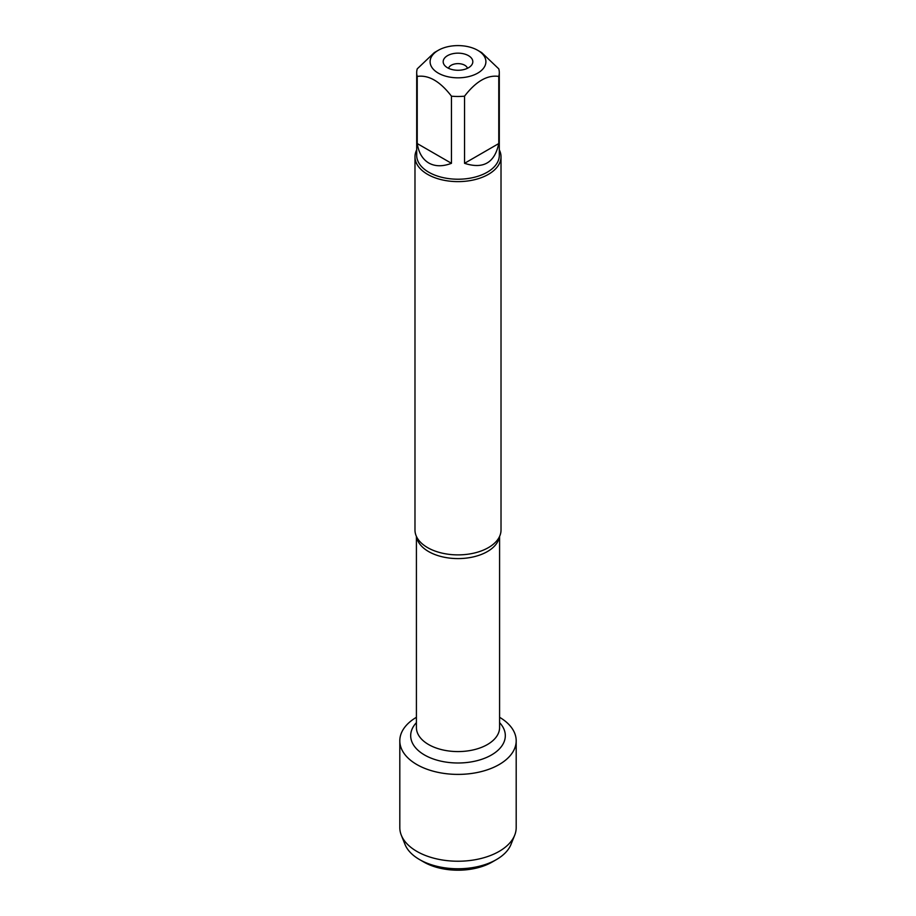 <?xml version="1.0" encoding="UTF-8"?>
<svg xmlns="http://www.w3.org/2000/svg" width="916" height="916" viewBox="0 0 916 916"><rect width="100%" height="100%" fill="white"/><g stroke="black" fill="none" stroke-linecap="round" stroke-linejoin="round"><path stroke-width="1.37" d="M414.982 156.785L414.982 530.043A43.018 24.835 0 0 0 418.406 539.764A43.018 24.835 0 0 0 427.577 547.608A43.018 24.835 0 0 0 497.594 539.764A43.018 24.835 0 0 0 501.018 530.043L501.018 156.785A43.018 24.835 180 0 1 458 181.62A43.018 24.835 180 0 1 414.982 156.785A43.018 24.835 180 0 1 416.7 149.835M499.586 717.297A58.189 33.594 180 0 1 499.002 764.642A58.189 33.594 180 0 1 416.998 764.642A58.189 33.594 180 0 1 416.414 717.297A58.189 33.594 180 0 0 399.811 740.804A58.189 33.594 180 0 0 416.849 764.551A58.189 33.594 180 0 0 480.27 771.833A58.189 33.594 180 0 0 516.189 740.804A58.189 33.594 180 0 0 499.586 717.297M499.3 149.835A43.018 24.835 180 0 1 501.018 156.785M468.477 55.658A14.816 8.553 180 0 1 471.522 65.208A14.816 8.553 180 0 1 458 70.269A14.816 8.553 180 0 1 444.478 65.208A14.816 8.553 180 0 1 449.596 54.662A14.816 8.553 180 0 1 468.477 55.658M438.26 73.108A27.915 16.122 0 0 0 477.74 73.108A27.915 16.122 0 0 0 477.74 50.323A27.915 16.122 0 0 0 462.42 45.8A27.915 16.122 0 0 0 438.26 50.323A27.915 16.122 0 0 0 438.26 73.108M464.538 163.311C483.282 169.403 494.686 162.819 498.773 143.549L464.538 163.311L464.538 96.18C475.954 81.329 487.369 74.746 498.773 76.417A41.3 23.839 0 0 0 499.3 72.639A41.3 23.839 0 0 0 498.773 68.86L481.656 52.578L477.74 50.323M498.773 143.549L498.773 76.417M438.26 50.323L434.344 52.578L417.227 68.86A41.3 23.839 0 0 0 416.7 72.639A41.3 23.839 0 0 0 417.227 76.417C428.631 74.746 440.046 81.329 451.462 96.18A41.3 23.839 0 0 0 464.538 96.18M417.227 143.549C418.715 152.812 422.562 159.304 428.803 163.025C435.134 166.563 442.691 166.655 451.462 163.311L417.227 143.549L417.227 76.417M451.462 163.311L451.462 96.18M499.3 72.639L499.3 155.376A41.3 23.839 180 0 1 473.801 177.406A41.3 23.839 180 0 1 428.803 172.242A41.3 23.839 180 0 1 416.7 155.376L416.7 72.639M467.446 68.299A9.561 5.519 0 0 0 464.755 65.242A9.561 5.519 0 0 0 455.034 63.902A9.561 5.519 0 0 0 448.554 68.299M516.189 740.804L516.189 827.64A58.189 33.594 180 0 1 514.689 835.209A58.189 33.594 180 0 1 474.03 859.929A58.189 33.594 180 0 1 416.849 851.388A58.189 33.594 180 0 1 401.311 835.209A58.189 33.594 180 0 1 399.811 827.64L399.811 740.804M401.311 835.209L405.009 844.438A54.399 31.407 0 0 0 419.539 859.563A54.399 31.407 0 0 0 496.461 859.563A54.399 31.407 0 0 0 510.991 844.438L514.689 835.209M419.539 859.563L423.799 862.025L419.539 859.563M496.461 859.563L492.201 862.025A48.376 27.927 180 0 1 423.799 862.025M499.415 536.776A41.586 24.011 180 0 1 458 558.588A41.586 24.011 180 0 1 416.585 536.776M416.414 536.41L416.414 727.567A41.586 24.011 0 0 0 458 751.578A41.586 24.011 0 0 0 499.586 727.567L499.586 536.41M499.586 722.644A47.323 27.32 180 0 1 458 762.994A47.323 27.32 180 0 1 416.414 722.644"/></g></svg>
